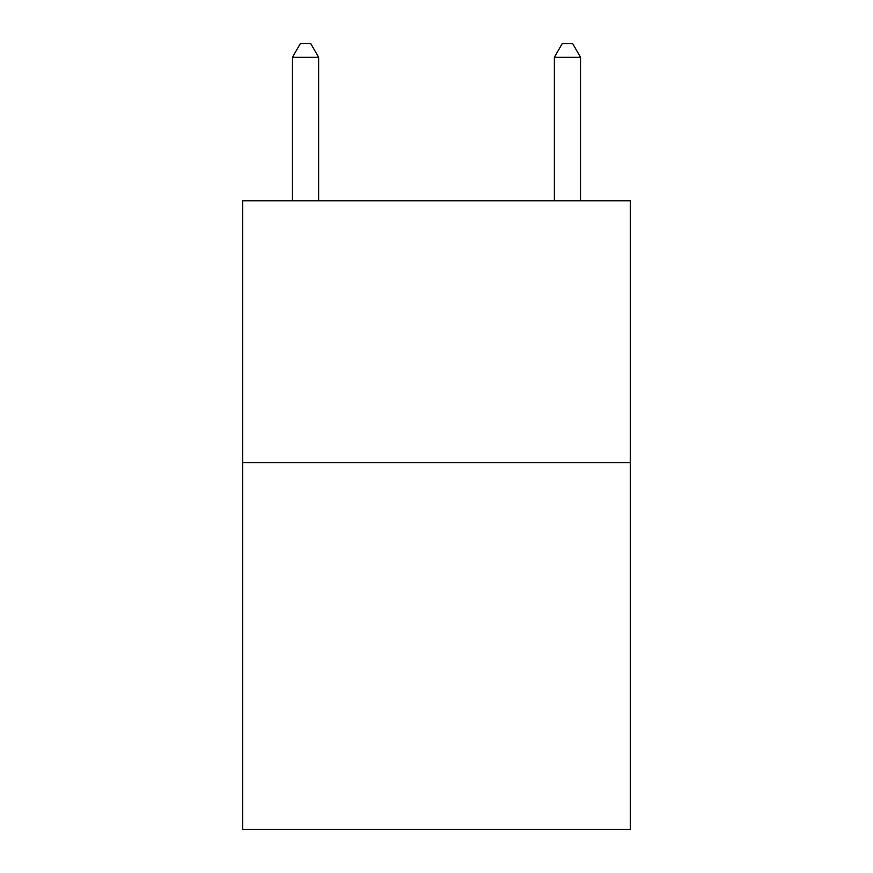 <?xml version="1.0" encoding="UTF-8"?>
<svg xmlns="http://www.w3.org/2000/svg" width="873" height="873" viewBox="0 0 873 873"><rect width="100%" height="100%" fill="white"/><g stroke="black" fill="none" stroke-linecap="round" stroke-linejoin="round"><path stroke-width="1.31" d="M630.306 462.69L630.306 829.35L242.694 829.35L242.694 200.79L630.306 200.79L630.306 462.69L242.694 462.69M318.645 200.79L318.645 57.269L292.455 57.269L292.455 200.79M292.455 57.269L300.312 43.65L310.788 43.65L318.645 57.269M580.545 200.79L580.545 57.269L554.355 57.269L554.355 200.79M554.355 57.269L562.212 43.65L572.688 43.65L580.545 57.269"/></g></svg>

